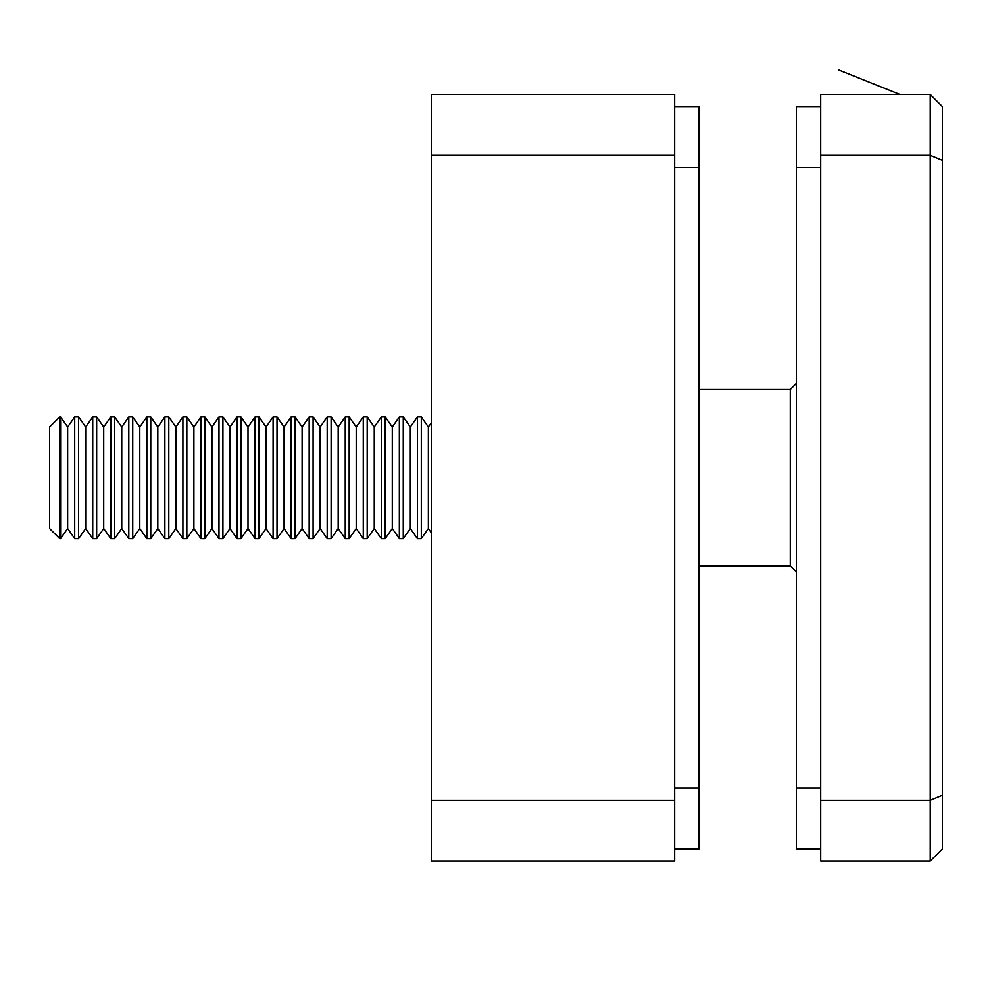 <?xml version="1.0" encoding="UTF-8"?>
<svg xmlns="http://www.w3.org/2000/svg" width="992" height="992" viewBox="0 0 992 992"><rect width="100%" height="100%" fill="white"/><g stroke="black" fill="none" stroke-linecap="round" stroke-linejoin="round"><path stroke-width="1.49" d="M431.284 800.234L674.672 800.234L674.672 861.081L431.284 861.081L431.284 94.414L674.672 94.414L674.672 155.26L431.284 155.26M674.672 800.234L674.672 155.26M820.706 861.081L820.706 94.414L930.236 94.414L942.4 106.578L942.4 848.904L930.236 861.081L820.706 861.081M820.706 800.234L930.236 800.234L930.236 155.26L820.706 155.26M942.4 160.295L930.236 155.26L930.236 94.414M930.236 861.081L930.236 800.234L942.4 795.187M699.013 565.973L790.289 565.973L790.289 389.521L796.365 383.433M820.706 848.904L796.365 848.904L796.365 106.578L820.706 106.578M796.365 788.057L820.706 788.057M820.706 167.425L796.365 167.425M674.672 788.057L699.013 788.057L699.013 848.904L674.672 848.904M674.672 106.578L699.013 106.578L699.013 167.425L674.672 167.425M699.013 788.057L699.013 167.425M59.681 538.594L49.6 528.513L49.6 426.982L59.681 416.9L59.681 538.594L60.586 538.594L60.586 416.9L67.642 426.982L67.642 528.513L74.698 538.594L78.616 538.594L78.616 416.9L85.672 426.982L85.672 528.513L92.727 538.594L96.658 538.594L96.658 416.9L103.714 426.982L103.714 528.513L110.769 538.594L114.688 538.594L114.688 416.9L121.743 426.982L121.743 528.513L128.799 538.594L132.73 538.594L132.73 416.9L139.785 426.982L139.785 528.513L146.841 538.594L150.759 538.594L150.759 416.9L157.815 426.982L157.815 528.513L164.87 538.594L168.801 538.594L168.801 416.9L175.857 426.982L175.857 528.513L182.912 538.594L186.843 538.594L186.843 416.9L193.899 426.982L193.899 528.513L200.954 538.594L204.873 538.594L204.873 416.9L211.928 426.982L211.928 528.513L218.984 538.594L222.915 538.594L222.915 416.9L229.97 426.982L229.97 528.513L237.026 538.594L240.944 538.594L240.944 416.9L248 426.982L248 528.513L255.056 538.594L258.986 538.594L258.986 416.9L266.042 426.982L266.042 528.513L273.098 538.594L277.016 538.594L277.016 416.9L284.072 426.982L284.072 528.513L291.127 538.594L295.058 538.594L295.058 416.9L302.114 426.982L302.114 528.513L309.169 538.594L313.1 538.594L313.1 416.9L320.143 426.982L320.143 528.513L327.199 538.594L331.13 538.594L331.13 416.9L338.185 426.982L338.185 528.513L345.241 538.594L349.172 538.594L349.172 416.9L356.227 426.982L356.227 528.513L363.283 538.594L367.201 538.594L367.201 416.9L374.257 426.982L374.257 528.513L381.312 538.594L385.243 538.594L385.243 416.9L392.299 426.982L392.299 528.513L399.354 538.594L403.273 538.594L403.273 416.9L410.328 426.982L410.328 528.513L417.384 538.594L421.315 538.594L421.315 416.9L428.37 426.982L428.37 528.513L431.284 532.692M67.642 426.982L74.698 416.9L74.698 538.594M85.672 426.982L92.727 416.9L92.727 538.594M103.714 426.982L110.769 416.9L110.769 538.594M121.743 426.982L128.799 416.9L128.799 538.594M139.785 426.982L146.841 416.9L146.841 538.594M157.815 426.982L164.87 416.9L164.87 538.594M175.857 426.982L182.912 416.9L182.912 538.594M193.899 426.982L200.954 416.9L200.954 538.594M211.928 426.982L218.984 416.9L218.984 538.594M229.97 426.982L237.026 416.9L237.026 538.594M248 426.982L255.056 416.9L255.056 538.594M266.042 426.982L273.098 416.9L273.098 538.594M284.072 426.982L291.127 416.9L291.127 538.594M302.114 426.982L309.169 416.9L309.169 538.594M320.143 426.982L327.199 416.9L327.199 538.594M338.185 426.982L345.241 416.9L345.241 538.594M356.227 426.982L363.283 416.9L363.283 538.594M374.257 426.982L381.312 416.9L381.312 538.594M392.299 426.982L399.354 416.9L399.354 538.594M410.328 426.982L417.384 416.9L417.384 538.594M844.341 94.414L894.424 94.414M838.959 70.072L899.806 94.414M790.289 565.973L796.365 572.062M699.013 389.521L790.289 389.521M67.642 528.513L60.586 538.594M85.672 528.513L78.616 538.594M103.714 528.513L96.658 538.594M121.743 528.513L114.688 538.594M139.785 528.513L132.73 538.594M157.815 528.513L150.759 538.594M175.857 528.513L168.801 538.594M193.899 528.513L186.843 538.594M211.928 528.513L204.873 538.594M229.97 528.513L222.915 538.594M248 528.513L240.944 538.594M266.042 528.513L258.986 538.594M284.072 528.513L277.016 538.594M302.114 528.513L295.058 538.594M320.143 528.513L313.1 538.594M338.185 528.513L331.13 538.594M356.227 528.513L349.172 538.594M374.257 528.513L367.201 538.594M392.299 528.513L385.243 538.594M410.328 528.513L403.273 538.594M428.37 528.513L421.315 538.594M428.37 426.982L431.284 422.803M417.384 416.9L421.315 416.9M399.354 416.9L403.273 416.9M381.312 416.9L385.243 416.9M363.283 416.9L367.201 416.9M345.241 416.9L349.172 416.9M327.199 416.9L331.13 416.9M309.169 416.9L313.1 416.9M291.127 416.9L295.058 416.9M273.098 416.9L277.016 416.9M255.056 416.9L258.986 416.9M237.026 416.9L240.944 416.9M218.984 416.9L222.915 416.9M200.954 416.9L204.873 416.9M182.912 416.9L186.843 416.9M164.87 416.9L168.801 416.9M146.841 416.9L150.759 416.9M128.799 416.9L132.73 416.9M110.769 416.9L114.688 416.9M92.727 416.9L96.658 416.9M74.698 416.9L78.616 416.9M59.681 416.9L60.586 416.9"/></g></svg>
